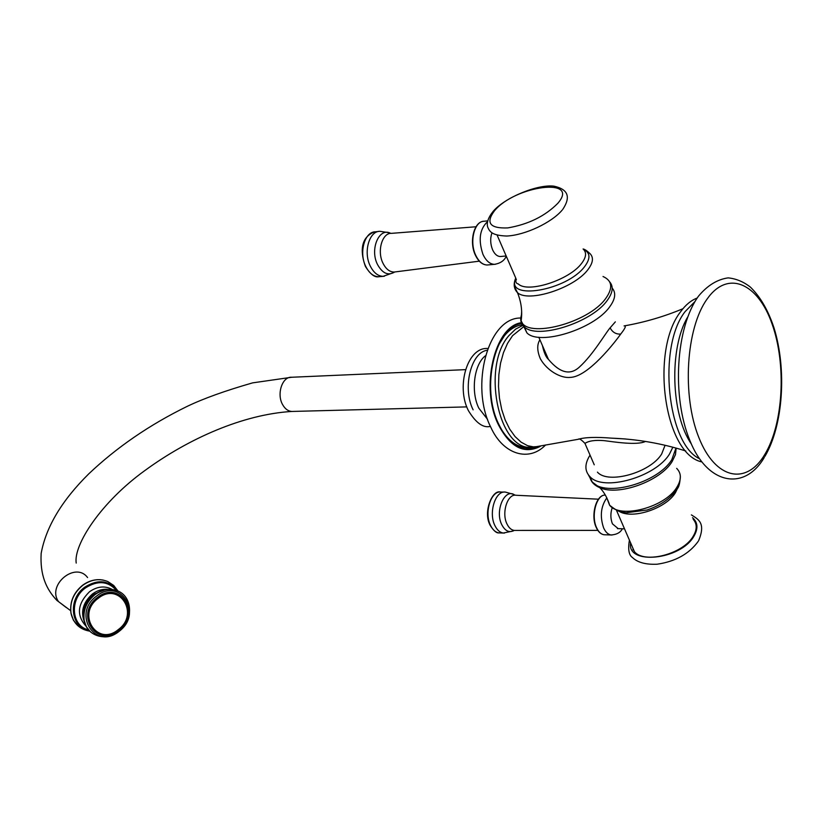 <?xml version="1.0" encoding="UTF-8"?>
<svg xmlns="http://www.w3.org/2000/svg" width="823" height="823" viewBox="0 0 823 823"><rect width="100%" height="100%" fill="white"/><g stroke="black" fill="none" stroke-linecap="round" stroke-linejoin="round"><path stroke-width="1.23" d="M539.919 339.786C536.884 344.518 537.028 350.855 540.361 358.797C546.997 370.689 560.875 378.477 570.174 377.387C588.044 377.109 615.501 341.576 620.707 334.066C625.367 328.171 626.488 325.455 624.071 325.918M625.634 438.978L611.674 438.155C595.862 436.89 584.731 437.27 578.281 439.287L578.281 439.287C579.125 438.258 581.347 439.636 584.958 443.412L584.741 443.021M529.251 447.434L525.218 447.455C515.99 446.447 507.956 440.233 501.094 428.824M498.388 345.31L504.396 335.794C509.807 329.221 515.826 325.548 522.44 324.787M645.51 441.426C637.084 445.685 613.125 441.745 604.154 440.644C595.142 439.894 588.743 440.819 584.958 443.412L594.247 464.8M665.056 445.305L661.692 453.957C650.427 472.731 607.96 484.521 597.436 472.124M590.05 455.129C584.597 463.74 584.536 470.879 589.854 476.558C602.848 491.928 655.674 477.258 669.562 453.926L672.844 447.249M693.172 519.272C697.163 523.809 697.204 529.415 693.305 536.092C683.378 554.023 644.512 564.125 634.43 551.698L616.54 510.455M631.282 544.445L634.43 551.698M612.178 507.822C610.357 513.346 610.45 518.696 612.435 523.84L618.217 528.654M542.398 345.495L548.437 359.373C559.969 373.107 570.349 375.607 579.577 366.893C593.105 354.631 605.296 333.469 610.11 327.842L615.347 321.855M538.808 337.224L548.437 359.373C546.009 357.285 544.003 352.676 542.419 345.537M612.189 288.071C616.19 292.793 615.378 299.016 609.761 306.732C594.257 329.118 539.302 346.144 526.915 332.873L523.397 325.682M491.938 232.868C490.086 238.372 490.302 243.999 492.576 249.76C494.613 254.153 497.205 256.406 500.333 256.529L501.186 256.447M523.881 448.998L534.199 447.403M521.669 323.46C494.962 326.505 480.519 387.828 498.769 424.246C506.124 439.4 515.332 447.64 526.391 448.977L537.686 446.951M707.019 299.15C686.001 328.284 681.856 395.421 698.789 437.383C715.413 479.799 746.574 485.539 764.855 454.368C783.383 423.752 786.572 364.712 772.139 324.139C758.004 283.184 727.789 269.368 707.019 299.15M687.699 317.02C668.955 348.088 670.961 414.792 691.392 444.019M695.044 301.475L685.086 311.639C657.351 346.761 667.309 443.792 699.519 458.74M578.281 439.287L534.281 447.033L527.605 445.696L521.124 442.177L515.075 436.581L509.694 429.102L505.178 419.987L501.732 409.566L499.468 398.229L498.501 386.409L498.872 374.568L500.549 363.159L503.481 352.625L507.534 343.356L512.544 335.691L523.994 326.464M533.119 447.465L529.796 447.424C497.709 447.805 481.846 365.659 509.005 335.527L515.61 329.118L522.872 325.363M675.981 448.103L671.846 459.553C658.019 482.926 605.286 497.504 592.262 482.062L588.486 475.015M589.854 476.558L592.262 482.062L599.73 487.638C618.124 496.341 660.293 481.28 672.154 461.518L675.477 454.594L676.167 448.154M676.66 468.359C681.475 473.246 681.567 479.511 676.928 487.154C665.241 507.349 620.151 519.19 609.596 505.209L608.969 503.059C606.479 496.362 603.393 491.218 599.73 487.638C593.959 485.179 590.647 481.465 589.793 476.496M676.65 489.654C670.292 498.656 660.427 505.435 647.053 510.003L626.221 512.76C621.098 511.978 618.968 512.667 609.596 505.209L606.561 497.257M677.905 487.555L675.488 492.607C666.28 508.326 632.897 519.498 619.462 511.536M612.034 535.022L611.016 534.971C608.022 534.466 605.553 532.111 603.619 527.893C599.802 516.556 600.79 506.659 606.592 498.203M605.214 534.785L604 534.744C600.996 534.24 598.527 531.895 596.582 527.687C590.739 515.661 596.603 494.232 605.378 495.107C596.222 494.263 590.4 515.527 596.274 527.574C598.249 531.843 600.821 534.23 604 534.744L611.016 534.971C616.694 534.611 620.48 532.543 622.353 528.767M597.827 530.393L514.396 530.424C511.422 530.094 508.974 527.985 507.061 524.117C501.217 512.955 507.616 493.203 516.299 495.281L598.434 499.191M514.396 530.424L515.404 530.424M514.992 495.23C505.085 487.165 494.448 510.785 501.855 524.837C505.25 531.174 509.375 533.037 514.231 530.413M504.478 533.088L503.275 533.037C499.911 532.512 497.154 530.074 494.983 525.732C488.224 512.914 495.425 490.189 505.497 492.113L513.058 494.212M500.291 532.934L498.923 532.893C495.569 532.368 492.802 529.94 490.631 525.609C483.862 512.811 491.074 490.138 501.156 492.051L504.18 492.092M630.603 542.892C626.581 565.411 680.672 560.185 693.974 536.112C698.336 528.541 697.853 522.399 692.534 517.708M633.072 548.571L633.021 549.929M620.707 334.066C616.036 334.375 612.497 332.297 610.11 327.842M603.043 276.507C612.219 280.653 613.156 287.927 605.831 298.317C588.599 323.079 526.288 339.138 521.124 320.816L524.251 326.772C536.596 339.94 591.644 322.811 607.22 300.467C612.898 292.71 613.691 286.476 609.606 281.785M526.915 332.873L524.251 326.772C520.692 323.593 519.848 319.406 521.7 314.221M515.99 278.606C515.414 281.877 516.186 283.657 518.295 283.935C527.564 293.441 569.393 280.067 581.573 263.432C586.326 257.208 586.82 252.404 583.085 248.988C584.7 249.235 586.974 250.748 589.906 253.525C593.805 257.373 593.177 262.702 588.023 269.512C574.598 288.019 528.315 302.967 517.461 292.628L518.356 294.901C521.473 303.615 522.399 312.246 521.124 320.816L521.659 311.073M497.174 235.234L515.754 278.071C513.233 283.925 513.809 288.78 517.461 292.628L514.293 286.239M515.712 280.808L516.381 279.522M583.466 249.338C590.307 252.63 590.739 258.319 584.772 266.395C566.934 290.745 505.106 300.981 515.743 278.534M495.518 264.255L494.458 264.327C489.819 264.142 485.971 260.798 482.936 254.307C478.163 240.018 479.655 229.175 487.422 221.757M488.461 264.883L487.165 265.006C482.515 264.811 478.667 261.488 475.612 255.027C469.151 241.52 474.532 220.831 484.294 221.222L487.607 220.852M395.318 271.899L394.32 272.032C389.773 272.084 385.997 269.172 383.004 263.278C376.78 251.169 382.181 232.58 391.604 233.341L476.013 226.767M390.74 233.382C379.218 226.839 369.558 249.266 377.531 264.543C382.5 273.483 388.219 275.962 394.68 271.981M384.372 276.23L383.127 276.333C377.973 276.168 373.704 272.773 370.329 266.158C363.149 252.322 369.116 230.996 379.938 231.304L388.898 232.693M380.092 276.61L378.652 276.744C373.498 276.579 369.229 273.195 365.844 266.601C358.663 252.795 364.63 231.51 375.463 231.808L378.59 231.458M494.448 210.832C515.167 185.484 580.894 176.894 557.727 203.404C544.929 216.254 528.253 224.422 507.709 227.92C489.891 228.578 485.477 222.889 494.448 210.832M521.36 322.729C494.438 326.093 479.994 387.983 498.409 424.719C510.229 447.331 524.2 454.543 540.3 446.364L525.218 447.455M487.535 419.329L478.811 408.146C470.602 391.532 474.099 364.27 485.426 355.783M473.122 409.833C462.187 388.271 470.869 352.254 487.165 350.289M293.009 411.428L291.733 411.459C288.029 411.15 284.995 408.866 282.608 404.607C276.415 393.96 282.351 376.317 291.712 377.253L465.54 369.64M87.567 577.561C75.551 561.121 46.52 585.03 58.577 601.675L66.252 607.528M103.431 580.133C96.229 578.785 89.306 580.524 82.67 585.369C73.607 592.889 69.708 602.097 70.943 612.991L73.257 619.914L77.578 625.48M100.776 579.742C94.285 579.269 88.195 581.131 82.495 585.338C73.473 592.797 69.626 602.014 70.943 612.991L71.107 613.783C69.513 602.631 73.37 593.167 82.691 585.379C91.086 579.433 99.46 578.158 107.813 581.552L113.708 585.451L118.028 591.089M89.717 631.159C79.903 629.472 73.7 623.68 71.107 613.783L73.597 620.511L78.01 625.871M117.35 590.801C108.811 580.133 97.947 578.929 84.738 587.19C67.537 599.237 70.593 627.764 89.141 630.562M89.007 630.418C70.747 627.424 67.908 599.257 84.892 587.355C97.886 579.197 108.646 580.318 117.164 590.719M116.485 590.472C108.039 580.997 97.69 580.153 85.438 587.951C69.225 599.35 71.344 626.18 88.534 629.873M86.189 626.375C76.241 615.429 77.321 603.897 89.429 591.788C97.33 586.285 104.974 585.523 112.36 589.515M108.225 589.391C102.68 588.784 97.423 590.317 92.433 594C82.876 602.57 80.304 612.137 84.718 622.702M84.09 619.873C81.878 610.1 84.934 601.654 93.246 594.535L105.015 589.834M94.594 594.71C88.38 599.679 84.82 605.985 83.905 613.619M90.437 631.827L86.415 626.797L84.203 620.501C82.917 610.347 86.487 601.736 94.933 594.669C102.515 589.258 110.097 588.013 117.699 590.945C132.987 596.737 133.521 620.933 119.078 631.385M96.538 596.099C71.539 614.102 95.787 650.942 119.098 631.272C143.469 613.711 120.415 576.8 96.538 596.099M97.567 597.405C119.983 579.269 141.679 613.948 118.769 630.459C96.836 648.925 74.091 614.318 97.567 597.405M98.194 598.342C75.994 614.328 97.495 647.084 118.255 629.616C139.951 613.979 119.397 581.161 98.194 598.342M764.341 457.362C744.774 491.136 707.574 485.251 689.911 440.583C671.63 396.789 675.734 327.194 698.593 296.033C707.523 285.406 717.378 279.357 728.17 277.876C736.143 278.678 743.539 281.754 750.37 287.093C760.359 296.774 768.25 310.425 774.062 328.048C786.881 369.476 783.229 425.234 764.979 456.302M697.225 298.008C691.083 300.354 685.549 304.911 680.621 311.711C650.18 350.186 663.966 454.008 701.813 461.919M685.826 451.004C661.99 443.422 637.269 439.143 611.674 438.155L625.439 438.957M682.936 308.728C664.212 316.557 644.821 322.246 624.77 325.795M680.354 476.342C679.932 483.235 678.852 487.432 677.103 488.944M617.404 528.623L624.513 528.839M500.127 492.01C492.524 489.675 482.638 511.937 490.23 525.455C493.615 530.763 496.516 533.242 498.923 532.893L503.275 533.037L513.192 530.979M629.41 540.125C627.856 549.383 628.885 555.196 632.486 557.541C637.558 562.49 645.777 564.722 657.145 564.218C675.436 561.512 689.139 553.879 698.233 541.328M691.392 514.9C698.501 519.395 705.928 523.058 698.655 540.629M500.333 256.529L506.176 255.974M483.358 221.315C473.75 222.169 469.1 242.013 475.293 254.976C478.379 261.467 482.329 264.821 487.165 265.006L494.458 264.327C500.333 263.381 504.283 260.685 506.289 256.241M479.305 261.169L394.762 271.971M393.847 272.557L383.127 276.333L378.652 276.744C374.753 277.629 370.35 274.224 365.443 266.518C361.071 254.554 358.931 238.084 374.414 231.911M562.16 210.122C551.605 222.663 525.146 235.193 506.721 236.036C492.566 235.471 489.88 232.158 487.751 227.251C486.372 222.889 488.183 217.581 493.162 211.346C505.26 197.17 538.108 184.054 553.972 186.173C568.096 189.239 571.028 196.985 562.747 209.412M545.608 444.965C528.973 462.351 503.038 454.656 490.734 427.106C469.902 386.1 487.761 317.853 520.393 318.017M490.364 426.386C483.224 428.217 475.879 422.929 468.349 410.533C455.901 386.409 467.433 346.699 487.823 348.51M466.795 406.891L291.733 411.459C243.032 414.391 188.601 438.597 145.27 470.262C101.167 501.917 73.391 544.785 76.21 563.076M70.655 610.676L56.89 600.42C45.995 588.856 39.998 574.979 41.15 553.447C45.985 526.998 61.838 500.487 88.699 473.914C116.753 447.301 149.57 424.791 187.13 406.397C203.518 398.538 225.368 390.699 252.661 382.86L291.712 377.253M91.692 597.261C86.971 602.21 84.368 607.755 83.884 613.876M111.825 589.453C105.725 588.939 100.015 590.667 94.676 594.618C86.281 601.613 82.794 610.234 84.203 620.501C86.703 636.179 106.414 641.981 119.016 631.436"/></g></svg>
